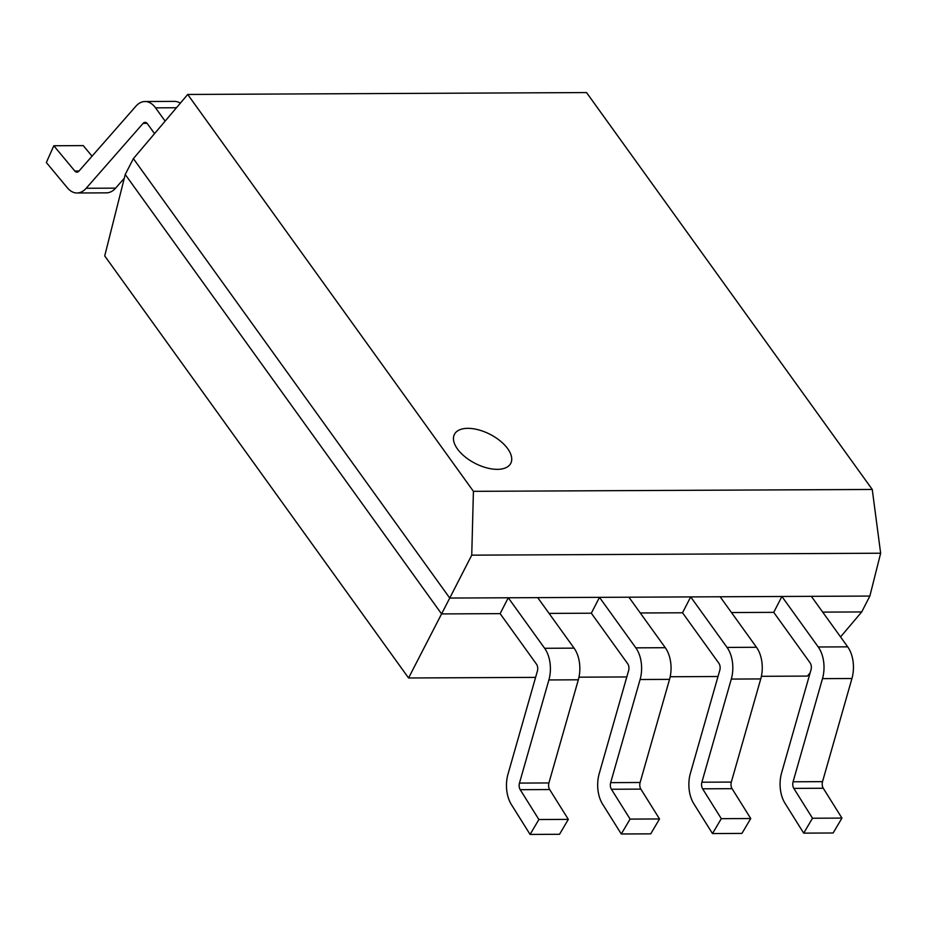 <?xml version="1.0" encoding="UTF-8"?>
<svg xmlns="http://www.w3.org/2000/svg" width="927" height="927" viewBox="0 0 927 927"><rect width="100%" height="100%" fill="white"/><g stroke="black" fill="none" stroke-linecap="round" stroke-linejoin="round"><path stroke-width="1.39" d="M500.117 613.639L508.274 597.776L544.636 648.286A26.605 16.199 89.7 0 1 548.888 679.943L519.468 783.083A5.782 3.523 -90.3 0 0 520.209 789.688L538.888 819.526L530.082 834.427L511.391 804.578A26.605 16.199 89.7 0 1 507.984 774.172L537.405 671.032A5.782 3.523 -90.3 0 0 536.478 664.149L500.117 613.639L441.588 613.917L125.226 174.496L133.384 158.621L449.746 598.054L408.564 677.985L104.716 255.933L125.226 174.496M538.888 819.526L568.332 819.387L549.653 789.549A5.782 3.523 -90.3 0 1 548.911 782.944L578.332 679.804A26.605 16.199 89.7 0 0 574.08 648.147L537.718 597.637L508.274 597.776M568.332 819.387L559.526 834.288L530.082 834.427M591.322 613.211L599.479 597.347L635.841 647.846A26.605 16.199 89.7 0 1 640.093 679.514L610.673 782.643A5.782 3.523 -90.3 0 0 611.414 789.259L630.093 819.097L621.287 833.987L602.596 804.149A26.605 16.199 89.7 0 1 599.19 773.732L628.61 670.603A5.782 3.523 -90.3 0 0 627.683 663.72L591.322 613.211L549.074 613.407M630.093 819.097L659.537 818.958L640.858 789.12A5.782 3.523 -90.3 0 1 640.117 782.504L669.537 679.375A26.605 16.199 89.7 0 0 665.285 647.706L628.923 597.208L599.479 597.347M659.537 818.958L650.731 833.848L621.287 833.987M682.527 612.782L690.685 596.907L727.046 647.417A26.605 16.199 89.7 0 1 731.299 679.074L701.878 782.214A5.782 3.523 -90.3 0 0 702.62 788.819L721.299 818.668L712.481 833.558L693.802 803.721A26.605 16.199 89.7 0 1 690.395 773.303L719.816 670.163A5.782 3.523 -90.3 0 0 718.888 663.292L682.527 612.782L640.279 612.979M721.299 818.668L750.743 818.529L732.063 788.68A5.782 3.523 -90.3 0 1 731.322 782.075L760.743 678.935A26.605 16.199 89.7 0 0 756.49 647.278L720.128 596.768L690.685 596.907M750.743 818.529L741.924 833.419L712.481 833.558M773.732 612.353L781.89 596.478L818.251 646.988A26.605 16.199 89.7 0 1 822.492 678.645L793.083 781.785A5.782 3.523 -90.3 0 0 793.825 788.39L812.504 818.24L803.686 833.13L785.007 803.28A26.605 16.199 89.7 0 1 781.6 772.875L811.021 669.734A5.782 3.523 -90.3 0 0 810.094 662.851L773.732 612.353L731.484 612.55M812.504 818.24L841.948 818.101L823.269 788.251A5.782 3.523 -90.3 0 1 822.527 781.646L851.936 678.506A26.605 16.199 89.7 0 0 847.695 646.849L811.334 596.339L781.89 596.478M841.948 818.101L833.13 832.991L803.686 833.13M154.542 133.639L147.393 123.708A5.782 3.523 -90.3 0 0 145.11 122.341A5.782 3.523 -90.3 0 0 143.117 123.361L86.176 188.274A26.605 16.199 89.7 0 1 77.022 192.99A26.605 16.199 89.7 0 1 67.37 187.822L46.35 162.515L53.812 145.748L74.832 171.043A5.782 3.523 -90.3 0 0 76.929 172.167A5.782 3.523 -90.3 0 0 78.911 171.147L135.863 106.246A26.605 16.199 89.7 0 1 145.006 101.518A26.605 16.199 89.7 0 1 155.551 107.845L165.122 121.136M124.288 178.251L115.62 188.135A26.605 16.199 89.7 0 1 106.466 192.851L77.022 192.99M92.04 156.188L83.256 145.609L53.812 145.748M145.006 101.518L174.45 101.379A26.605 16.199 89.7 0 1 180.336 103.164M457.451 448.969A31.68 16.327 27.2 0 0 486.548 467.822A31.68 16.327 27.2 0 0 510.765 463.326A31.68 16.327 27.2 0 0 507.729 448.726A31.68 16.327 27.2 0 0 478.633 429.873A31.68 16.327 27.2 0 0 454.415 434.369A31.68 16.327 27.2 0 0 457.451 448.969A31.68 16.327 27.2 0 0 486.548 467.822A31.68 16.327 27.2 0 0 510.765 463.326A31.68 16.327 27.2 0 0 507.729 448.726A31.68 16.327 27.2 0 0 478.633 429.873A31.68 16.327 27.2 0 0 454.415 434.369A31.68 16.327 27.2 0 0 457.451 448.969M822.689 612.121L861.704 611.936L869.862 596.061L449.746 598.054L471.739 555.157L473.419 491.333L187.706 94.461L133.384 158.621M869.862 596.061L880.65 553.222L872.249 489.456L586.524 92.573L187.706 94.461M880.65 553.222L471.739 555.157M872.249 489.456L473.419 491.333M810.128 672.863L807.394 676.096L761.38 676.304M717.996 676.513L670.175 676.745M626.791 676.942L578.969 677.173M535.586 677.382L408.564 677.985M840.546 636.919L861.704 611.936M574.08 648.147L544.636 648.286M578.332 679.804L548.888 679.943M548.911 782.944L519.468 783.083M549.653 789.549L520.209 789.688M665.285 647.706L635.841 647.846M669.537 679.375L640.093 679.514M640.117 782.504L610.673 782.643M640.858 789.12L611.414 789.259M756.49 647.278L727.046 647.417M760.743 678.935L731.299 679.074M731.322 782.075L701.878 782.214M732.063 788.68L702.62 788.819M847.695 646.849L818.251 646.988M851.936 678.506L822.492 678.645M822.527 781.646L793.083 781.785M823.269 788.251L793.825 788.39M147.103 123.349L143.117 123.361M115.62 188.135L86.176 188.274M79.015 171.031L74.832 171.043M176.466 107.741L155.551 107.845"/></g></svg>
